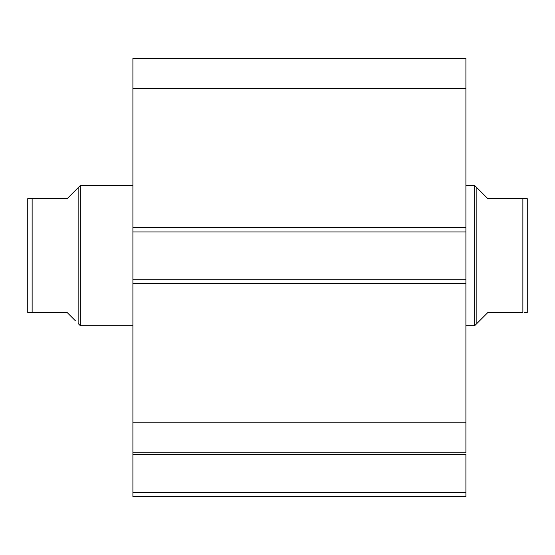 <?xml version="1.0" encoding="UTF-8"?>
<svg xmlns="http://www.w3.org/2000/svg" width="555" height="555" viewBox="0 0 555 555"><rect width="100%" height="100%" fill="white"/><g stroke="black" fill="none" stroke-linecap="round" stroke-linejoin="round"><path stroke-width="0.83" d="M132.909 453.026L132.909 454.441L465.909 454.441L465.909 492.195L132.909 492.195L465.909 492.195L465.909 454.441L132.909 454.441L132.909 496.579L465.909 496.579L465.909 492.195L465.909 496.579L132.909 496.579L132.909 452.762L465.909 452.762L465.909 58.421L132.909 58.421L132.909 88.405L132.909 58.421L465.909 58.421L465.909 227.55L132.909 227.55L132.909 88.405L465.909 88.405L132.909 88.405L132.909 231.934L132.909 227.55L465.909 227.55L465.909 279.255L132.909 279.255L132.909 231.934L465.909 231.934L132.909 231.934L132.909 283.633L132.909 279.255L465.909 279.255L465.909 422.785L132.909 422.785L132.909 283.633L465.909 283.633L132.909 283.633L132.909 452.762L132.909 422.785L465.909 422.785L465.909 453.026M132.909 452.762L465.909 452.762M80.329 325.695L78.137 323.51L80.329 325.695L132.909 325.695L80.329 325.695L80.329 185.488L132.909 185.488L80.329 185.488L80.329 325.695M75.341 190.476L80.329 185.488L78.137 187.68L78.137 323.51L78.137 187.68L67.183 198.635L75.341 190.476L67.183 198.635L32.134 198.635L32.134 312.555L67.183 312.555L75.341 320.714L67.183 312.555L27.75 312.555L27.75 198.635L27.75 312.555M474.671 325.695L476.863 323.51L476.863 187.68L474.671 185.488L474.671 325.695L474.671 185.488L465.909 185.488L474.671 185.488L476.863 187.68L476.863 323.51L474.671 325.695L465.909 325.695L474.671 325.695M479.659 190.476L487.817 198.635L476.863 187.68L487.817 198.635L522.865 198.635L487.817 198.635M476.863 323.503L487.817 312.555L476.863 323.51M522.865 312.555L522.865 198.635L524.163 198.635L522.865 198.635L522.865 312.555L487.817 312.555L522.865 312.555M526.466 312.555L527.25 312.555L527.25 198.635L522.865 198.635M526.473 312.555L524.163 312.555L526.473 312.555M487.817 312.555L479.659 320.714M526.473 198.635L527.25 198.635L527.25 312.555M75.341 320.714L67.183 312.555M67.183 198.635L28.527 198.635M28.534 312.555L30.615 312.555M30.837 312.555L32.134 312.555L32.134 198.635"/></g></svg>
